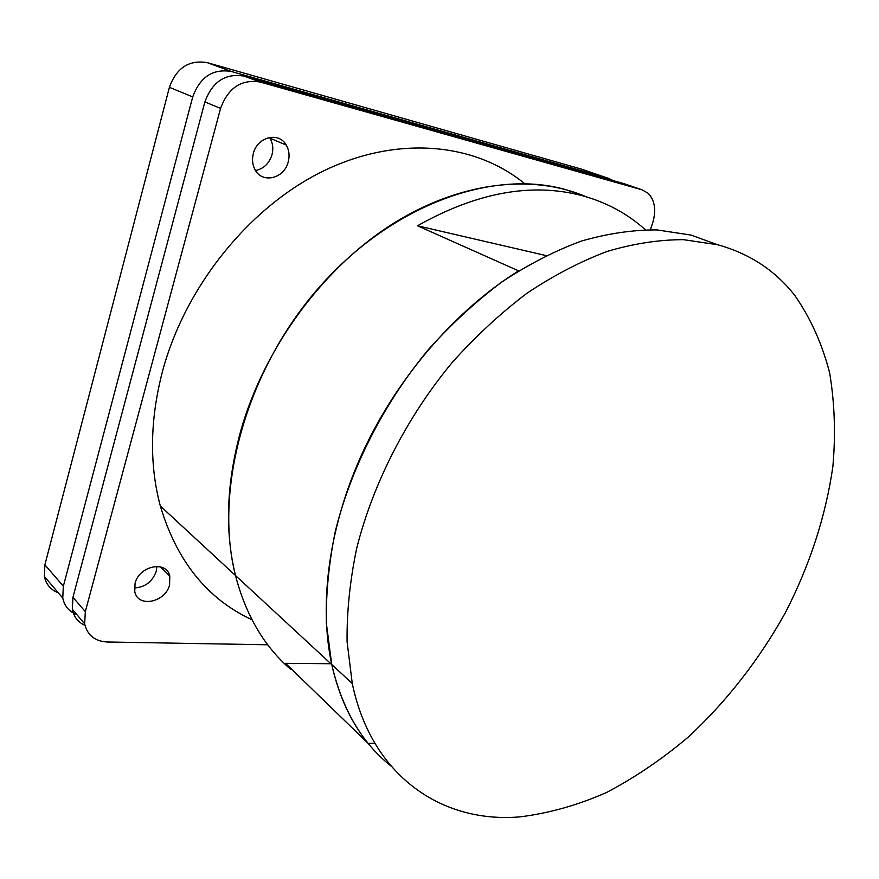 <?xml version="1.0" encoding="UTF-8"?>
<svg xmlns="http://www.w3.org/2000/svg" width="879" height="879" viewBox="0 0 879 879"><rect width="100%" height="100%" fill="white"/><g stroke="black" fill="none" stroke-linecap="round" stroke-linejoin="round"><path stroke-width="1.32" d="M84.977 625.376C78.077 622.244 73.858 616.893 72.331 609.312L72.946 597.313L204.884 101.931C212.333 81.67 225.365 73.067 243.977 76.099L260.217 82.044C241.406 79 228.199 87.79 220.574 108.403L85.318 611.641L84.648 623.793C87.318 635.187 94.822 641.252 107.15 641.989L267.743 644.79M260.217 82.044L642.033 189.809L648.208 193.314C654.899 200.511 656.382 210.356 652.679 222.87L650.372 229.716M524.697 183.667C475.495 143.343 398.978 134.839 324.593 170.427C250.383 206.071 185.656 285.367 162.582 370.993C149.979 419.448 149.221 464.442 160.33 505.985C176.778 561.121 207.334 599.049 251.998 619.772M135.058 583.359C139.135 565.647 166.669 560.165 169.801 576.108L169.581 584.865C165.538 602.511 137.673 608.136 134.762 591.567L135.058 583.359M253.383 153.396C257.294 136.794 278.896 131.498 286.213 145.046C289.147 150.144 289.806 155.803 288.18 162.022C284.192 178.789 261.975 183.964 254.91 169.46C252.394 164.571 251.877 159.22 253.383 153.396M243.977 76.099L624.639 183.865M156.891 566.384L156.22 571.383C152.298 581.832 145.024 587.348 134.388 587.908M269.479 137.454L269.941 138.168C272.864 143.2 273.534 148.782 271.952 154.891C269.095 163.626 263.623 168.834 255.536 170.526M160.33 505.985L235.495 575.514C213.619 489.779 245.889 371.125 318.473 288.136C391.012 204.994 491.735 168.944 565.175 189.457L586.447 196.863C532.059 173.383 458.201 181.623 389.858 225.65C321.703 269.831 264.205 348.392 240.857 430.413C226.441 482.989 224.661 531.356 235.495 575.514C245.9 615.432 264.37 646.768 290.894 669.501C264.37 646.768 245.9 615.432 235.495 575.514L331.746 664.535C338.833 696.047 350.985 722.351 368.213 743.436L374.806 743.227M58.278 592.787C50.707 589.853 46.071 584.392 44.357 576.426L44.884 564.801L169.405 87.307C176.47 67.848 189.073 59.629 207.213 62.64L231.375 71.485C212.927 68.463 200.049 76.934 192.721 96.921L63.354 586.194L62.761 598.061C64.464 606.18 69.155 611.696 76.847 614.63M231.375 71.485L608.411 178.327L612.905 180.459M207.213 62.64L581.426 169.109M645.329 229.738C627.672 213.795 606.774 202.489 582.645 195.786C531.993 182.305 476.956 192.303 417.514 225.793L518.599 270.853C456.443 309.595 398.89 375.509 363.917 449.718C329.196 524.049 318.429 603.027 331.746 664.535L326.362 623.31C325.845 593.896 328.812 563.285 335.284 531.465C351.095 467.408 384.2 402.582 428.71 349.227C451.795 323.626 476.275 301.123 502.162 281.741C528.466 264.403 554.88 250.845 581.404 241.066C607.631 233.517 632.825 229.804 656.998 229.913L690.938 235.056L716.341 244.274M417.514 225.793L546.046 255.58M368.213 743.436L285.532 663.337L330.878 663.733M285.532 663.337L310.65 687.675M519.819 816.888C442.489 823.447 371.74 776.882 352.27 683.51L347.084 641.725C346.744 611.861 349.941 580.733 356.687 548.342C373.092 483.109 406.988 416.91 452.344 362.324C475.847 336.119 500.733 313.089 527.015 293.212C553.693 275.413 580.437 261.481 607.268 251.383C633.759 243.571 659.173 239.67 683.499 239.67L717.616 244.736C749.556 253.581 775.278 270.479 794.803 295.443C810.57 318.165 822.173 343.909 829.589 372.652C834.654 402.604 835.753 433.896 832.874 466.54C825.689 516.412 809.801 565.23 785.2 613.004C759.291 659.525 726.384 701.761 688.411 736.943C662.294 759.016 634.979 777.541 606.477 792.528C577.58 805.219 548.694 813.339 519.819 816.888M390.913 765.961C361.829 742.909 342.107 709.1 331.746 664.535L352.27 683.51M204.884 101.931L220.574 108.403M72.946 597.313L85.318 611.641M623.134 183.359L642.033 189.809M169.405 87.307L192.721 96.921M44.884 564.801L63.354 586.194M579.942 168.603L608.411 178.327M72.331 609.312L84.648 623.793M169.801 576.108L160.571 566.9M286.213 145.046L269.941 138.168M44.357 576.426L62.761 598.061"/></g></svg>
